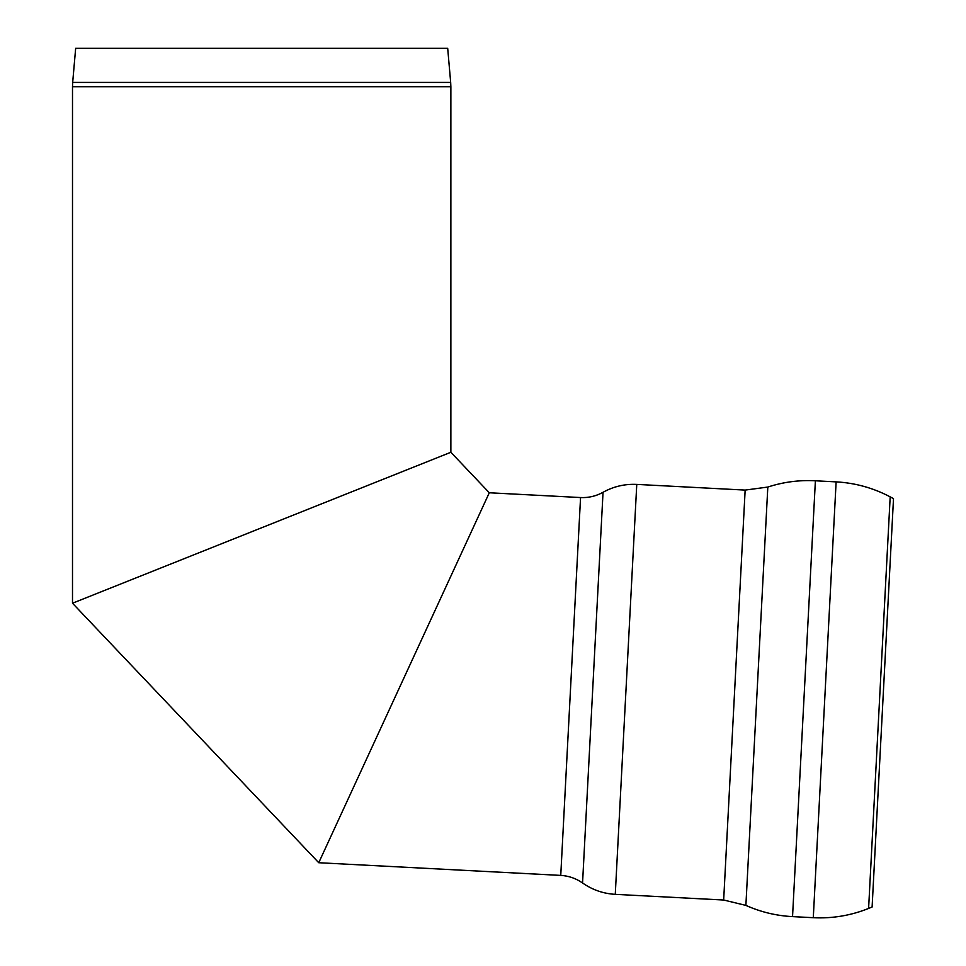 <?xml version="1.0" encoding="UTF-8"?>
<svg xmlns="http://www.w3.org/2000/svg" width="966" height="966" viewBox="0 0 966 966"><rect width="100%" height="100%" fill="white"/><g stroke="black" fill="none" stroke-linecap="round" stroke-linejoin="round"><path stroke-width="1.45" d="M72.679 82.424L75.662 48.3L447.693 48.3L450.675 82.424L72.679 82.424L72.498 86.759L450.868 86.759L450.868 452.269L72.498 603.219L450.868 452.269L489.291 492.769L580.554 497.55L560.751 875.401C568.745 875.86 576.014 878.396 582.558 882.984L603.038 492.286C596.046 496.174 588.548 497.925 580.554 497.55M890.181 496.862L893.502 498.637L872.105 907.026L868.603 908.438L890.181 496.862C873.252 487.927 855.236 482.928 836.121 481.877L813.287 917.7L792.543 916.613L815.389 480.79L836.121 481.877M615.27 894.347L636.763 484.401L745.148 490.088L723.667 900.022L615.27 894.347C603.291 893.647 592.387 889.867 582.558 882.984M322.487 854.608L489.291 492.769L318.744 862.723L72.498 603.219L72.498 86.759M745.148 490.088L767.813 487.057L745.885 905.396C760.749 912.037 776.302 915.78 792.543 916.613M450.675 82.424L450.868 86.759M636.763 484.401C624.773 483.845 613.531 486.466 603.038 492.286M723.667 900.022L745.885 905.396M767.813 487.057C783.281 482.01 799.136 479.921 815.389 480.79M813.287 917.7C832.402 918.654 850.841 915.563 868.603 908.438M560.751 875.401L318.744 862.723"/></g></svg>
